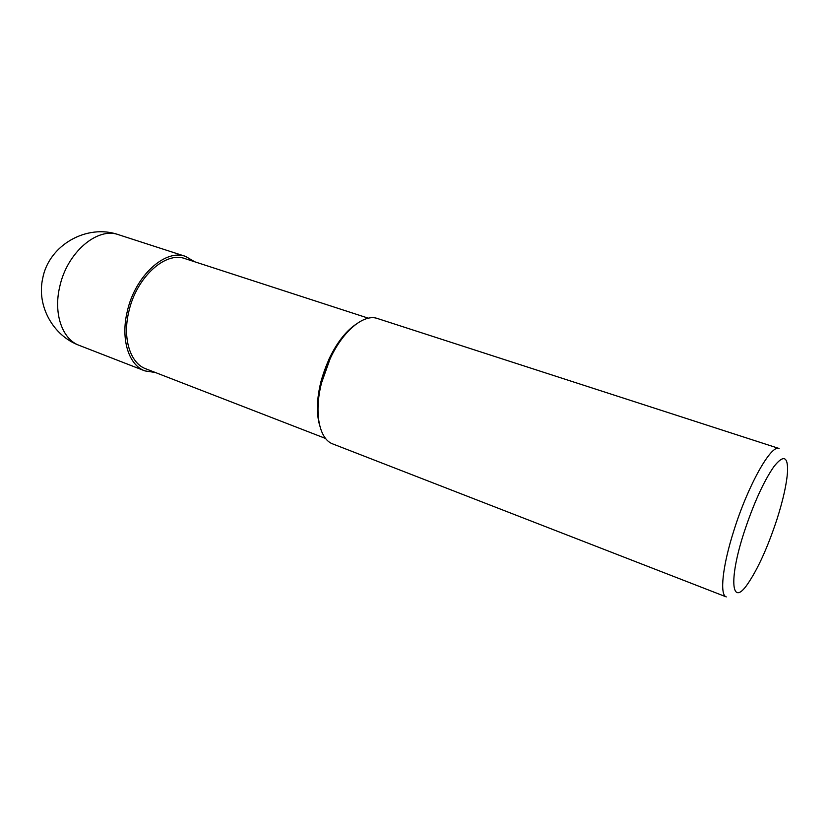 <?xml version="1.0" encoding="UTF-8"?>
<svg xmlns="http://www.w3.org/2000/svg" width="829" height="829" viewBox="0 0 829 829"><rect width="100%" height="100%" fill="white"/><g stroke="black" fill="none" stroke-linecap="round" stroke-linejoin="round"><path stroke-width="1.24" d="M779.084 448.489C771.239 444.106 747.934 485.4 733.841 530.695C722.422 566.352 719.52 595.077 726.277 596.901L332.895 443.981C319.258 439.297 313.776 412.738 321.59 382.76L330.097 358.864C342.978 330.678 364.004 313.549 377.537 318.533L779.084 448.489M743.934 532.788C753.582 503.617 763.571 481.545 773.913 466.582C783.436 454.593 787.985 456.199 787.55 471.421C786.742 483.732 783.208 499.7 776.96 519.337C767.592 547.668 757.716 569.378 747.323 584.466C731.613 607.242 728.442 580.611 743.934 532.788M329.03 359.019C336.522 343.32 345.196 331.952 355.071 324.916C339.9 336.367 328.585 355.05 321.124 380.957L320.864 381.962C316.761 398.853 316.305 413.153 319.507 424.852C316.243 412.883 316.782 398.252 321.124 380.957L329.03 359.019L330.097 358.864M368.397 318.201L185.002 258.627C165.458 251.032 136.36 277.363 128.858 311.486C122.267 338.232 130.236 363.32 145.8 368.801L325.6 438.468M194.66 261.757L185.613 256.42C165.323 248.555 135.086 275.891 127.293 311.362C120.443 339.154 128.733 365.195 144.878 370.895L155.261 372.47M59.688 286.917C66.89 252.586 97.418 226.638 118.578 234.721C86.952 223.509 48.735 245.063 42.662 278.565C36.538 306.015 53.17 335.776 79.201 345.372C62.413 339.382 53.274 313.808 59.688 286.917M320.864 381.962L321.59 382.76M185.613 256.42L118.578 234.721M144.878 370.895L79.201 345.372"/></g></svg>
